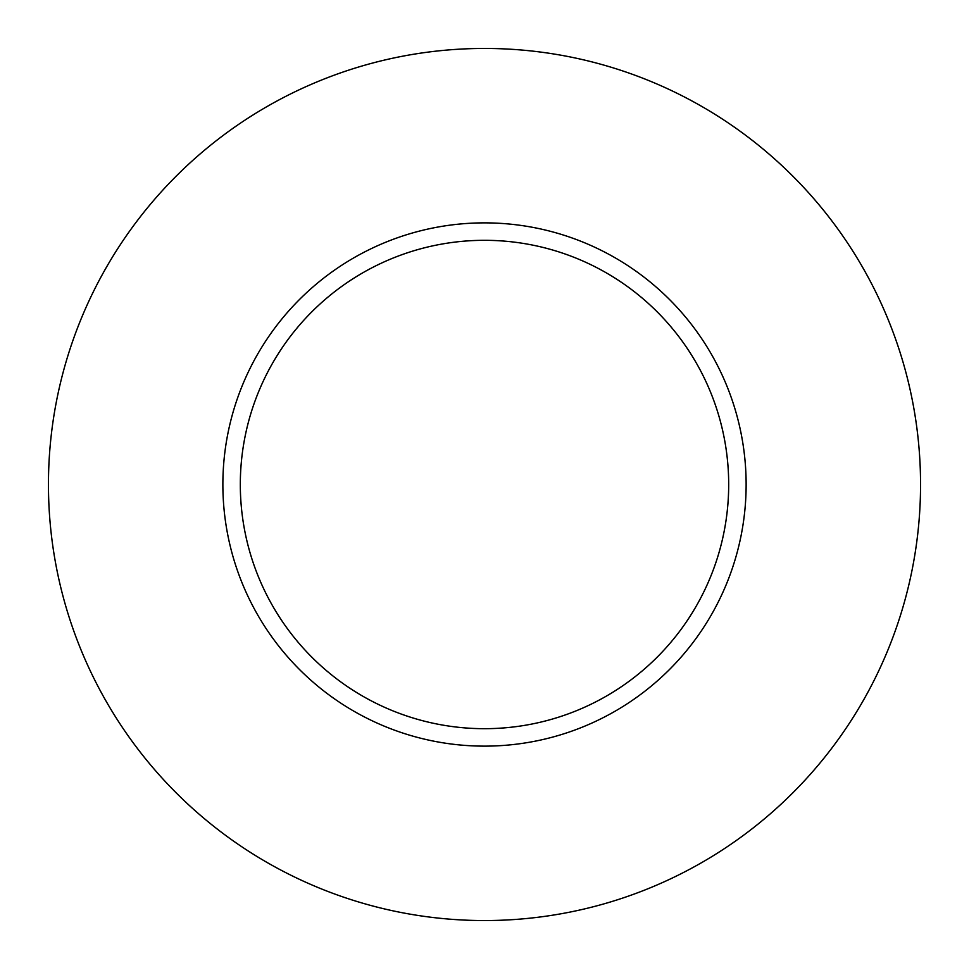 <?xml version="1.0" encoding="UTF-8"?>
<svg xmlns="http://www.w3.org/2000/svg" width="969" height="969" viewBox="0 0 969 969"><rect width="100%" height="100%" fill="white"/><g stroke="black" fill="none" stroke-linecap="round" stroke-linejoin="round"><path stroke-width="1.45" d="M920.55 484.5A436.05 436.05 0 0 1 266.475 862.131A436.05 436.05 0 0 1 266.475 106.869A436.05 436.05 0 0 1 920.55 484.5M746.13 484.5A261.63 261.63 0 0 0 484.5 222.87A261.63 261.63 0 0 0 222.87 484.5A261.63 261.63 0 0 0 484.5 746.13A261.63 261.63 0 0 0 746.13 484.5M240.312 484.5A244.188 244.188 0 0 0 606.594 695.972A244.188 244.188 0 0 0 606.594 273.028A244.188 244.188 0 0 0 240.312 484.5"/></g></svg>

